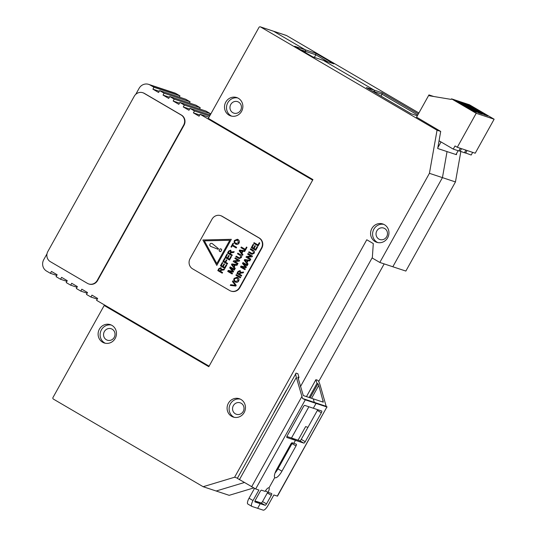 <?xml version="1.0" encoding="UTF-8"?>
<svg xmlns="http://www.w3.org/2000/svg" width="537" height="537" viewBox="0 0 537 537"><rect width="100%" height="100%" fill="white"/><g stroke="black" fill="none" stroke-linecap="round" stroke-linejoin="round"><path stroke-width="0.81" d="M439.031 140.889L441.407 142.171M440.984 142.03L437.83 147.702M458.121 150.709L455.987 154.549M241.214 403.287A6.035 5.706 108.3 0 1 236.387 414.275A6.035 5.706 108.3 0 1 233.078 406.2A6.035 5.706 108.3 0 1 241.214 403.287M234.266 417.323A9.653 9.136 108.3 0 1 233.595 416.967A9.653 9.136 108.3 0 1 229.742 405.301A9.653 9.136 108.3 0 1 240.294 399.112M384.7 228.534A6.035 5.706 108.3 0 1 379.874 239.522A6.035 5.706 108.3 0 1 376.565 231.44A6.035 5.706 108.3 0 1 384.7 228.534M377.759 242.57A9.653 9.136 108.3 0 1 377.088 242.214A9.653 9.136 108.3 0 1 373.235 230.548A9.653 9.136 108.3 0 1 383.78 224.359M238.616 102.117A6.035 5.706 108.3 0 1 233.796 113.112A6.035 5.706 108.3 0 1 230.487 105.03A6.035 5.706 108.3 0 1 238.616 102.117M231.675 116.153A9.653 9.136 108.3 0 1 231.004 115.797A9.653 9.136 108.3 0 1 227.151 104.138A9.653 9.136 108.3 0 1 237.696 97.949M112.22 329.215A6.035 5.706 108.3 0 1 107.393 340.203A6.035 5.706 108.3 0 1 104.084 332.121A6.035 5.706 108.3 0 1 112.22 329.215M105.279 343.25A9.653 9.136 108.3 0 1 104.608 342.895A9.653 9.136 108.3 0 1 100.755 331.228A9.653 9.136 108.3 0 1 111.3 325.039M277.287 496.114L326.899 406.986L277.488 496.141L273.85 494.98L267.99 505.505A6.035 1.913 120.3 0 1 263.204 510.15L257.646 508.311L260.223 503.672L265.09 505.277A1.812 0.577 120.3 0 0 266.52 503.887L271.306 495.289A1.812 0.577 120.3 0 0 271.662 493.543A1.812 0.577 120.3 0 0 271.628 493.523L268.01 492.328A4.625 1.47 120.3 0 0 268.997 487.918L274.783 477.514A8.552 2.712 120.3 0 0 274.998 477.688A8.552 2.712 120.3 0 0 281.945 471.184L296.001 445.918A1.812 0.577 120.3 0 0 296.357 444.173A1.812 0.577 120.3 0 0 296.323 444.159L293.813 443.327L295.471 440.347L303.801 443.099A1.812 0.577 120.3 0 0 305.238 441.703L321.348 412.758A1.812 0.577 120.3 0 0 321.703 411.013A1.812 0.577 120.3 0 0 321.67 410.993L313.339 408.241L316.038 403.394L305.285 399.837L255.672 488.965L237.341 478.333L296.115 373.128C295.531 373.202 295.605 374.625 296.343 377.404L302.532 398.488L305.285 399.837M254.981 500.927L260.223 503.672L257.646 508.311L251.947 506.425A6.035 1.913 120.3 0 1 251.833 506.371A6.035 1.913 120.3 0 1 253.021 500.551L258.881 490.026L255.672 488.965M260.338 26.85L273.353 31.153A1.208 1.141 -71.7 0 1 273.561 31.247L305.217 49.773L315.803 53.27L315.837 54.781L305.62 51.398L305.217 49.773L273.561 31.247A1.208 1.141 -71.7 0 0 273.353 31.153L286.369 35.462A1.208 1.141 108.3 0 1 286.577 35.556L260.539 26.944A1.208 1.141 -71.7 0 0 258.968 27.421L208.336 118.388L312.937 179.593L208.792 366.697L104.191 305.493L53.002 397.467A1.208 1.141 -71.7 0 0 53.405 399.098L203.14 486.71L216.163 491.013L244.228 482.555L216.163 491.013L229.178 495.322L253.571 487.965M286.892 436.494L291.49 438.011L308.882 406.771L291.49 438.011L295.471 440.347L293.813 443.327L292.182 442.783A1.812 0.577 120.3 0 0 290.745 444.18L276.683 469.439A8.552 2.712 120.3 0 0 274.783 477.514L268.997 487.918A4.625 1.47 120.3 0 0 268.923 487.864A4.625 1.47 120.3 0 0 265.164 491.389L261.546 490.194A1.812 0.577 120.3 0 0 260.109 491.583L255.323 500.182A1.812 0.577 120.3 0 0 254.968 501.927A1.812 0.577 120.3 0 0 255.001 501.947L260.223 503.672L256.243 501.343L261.103 502.947A1.812 0.577 120.3 0 0 262.539 501.558L267.325 492.959A1.812 0.577 120.3 0 0 267.688 492.14M327.1 407.012L326.174 406.308L320.186 385.291C319.307 382.465 318.488 380.793 317.729 380.277L315.904 379.672L316.978 383.378L317.964 383.707L318.783 385.378L323.308 402.173L313.286 398.857L314.306 402.381L316.038 403.394L326.899 406.986M372.349 257.451L300.398 386.714L372.349 257.451M456.672 153.32L456.43 154.69L447.046 151.588L442.441 177.626L392.829 266.761L405.851 271.064L455.457 181.936L460.827 151.602M315.803 53.27L333.88 63.849L312.709 56.841L294.632 46.269L305.217 49.773L305.62 51.398L305.076 52.378L305.62 51.398L300.519 49.713M417.343 115.77L411.053 113.69L366.362 87.538L374.208 90.135L323.294 60.345L374.208 90.135L374.611 91.767L374.208 90.135L382.062 92.733L382.089 94.244L374.611 91.767L374.356 92.223L374.611 91.767L372.248 90.988M328.026 61.909L315.837 54.781L314.38 57.399M417.719 115.086L382.089 94.244L381.042 96.13M382.062 92.733L418.35 113.965M326.174 406.308L314.306 402.381L316.038 403.394L313.339 408.241L304.774 405.408A1.812 0.577 120.3 0 0 303.345 406.804L287.228 435.749A1.812 0.577 120.3 0 0 286.872 437.494A1.812 0.577 120.3 0 0 286.906 437.514L295.471 440.347L291.49 438.011L299.814 440.77A1.812 0.577 120.3 0 0 301.25 439.373L317.36 410.429A1.812 0.577 120.3 0 0 317.703 409.684M307.936 427.365L305.634 426.6L298.069 440.192M265.479 490.852L268.01 492.328M275.045 473.037A8.552 2.712 120.3 0 0 277.958 468.848L292.021 443.589A1.812 0.577 120.3 0 0 292.356 442.844M316.978 383.378L309.131 397.481M315.904 379.672L306.479 396.608M318.709 381.512L384.177 263.895M203.14 486.71L234.615 477.218L366.778 239.764L373.296 243.576L372.309 258.062L379.813 262.452L429.425 173.323L455.457 181.936M286.577 35.556L418.9 112.971M240.965 399.468A9.653 9.136 108.3 0 1 244.603 411.651A9.653 9.136 108.3 0 1 233.246 417.054A9.653 9.136 108.3 0 1 231.595 416.303A9.653 9.136 108.3 0 1 227.95 404.119A9.653 9.136 108.3 0 1 239.307 398.723A9.653 9.136 108.3 0 1 240.965 399.468M384.452 224.714A9.653 9.136 108.3 0 1 388.097 236.898A9.653 9.136 108.3 0 1 376.732 242.301A9.653 9.136 108.3 0 1 375.081 241.549A9.653 9.136 108.3 0 1 371.436 229.366A9.653 9.136 108.3 0 1 382.8 223.969A9.653 9.136 108.3 0 1 384.452 224.714M238.368 98.298A9.653 9.136 108.3 0 1 242.012 110.481A9.653 9.136 108.3 0 1 230.655 115.885A9.653 9.136 108.3 0 1 228.997 115.14A9.653 9.136 108.3 0 1 225.359 102.956A9.653 9.136 108.3 0 1 236.716 97.553A9.653 9.136 108.3 0 1 238.368 98.298M111.971 325.395A9.653 9.136 108.3 0 1 115.616 337.578A9.653 9.136 108.3 0 1 104.259 342.975A9.653 9.136 108.3 0 1 102.601 342.23A9.653 9.136 108.3 0 1 98.956 330.047A9.653 9.136 108.3 0 1 110.32 324.643A9.653 9.136 108.3 0 1 111.971 325.395M429.425 173.323L437.051 130.216L440.702 131.424L437.689 148.494L447.046 151.588L442.441 177.626L392.829 266.761L379.813 262.452M274.045 412.389L286.275 390.386M104.191 305.493L106.937 306.405M260.539 26.944L437.051 130.216M416.571 117.16L440.702 131.424M234.615 477.218L237.441 478.158M247.966 504.095A6.035 1.913 -59.7 0 1 247.846 504.042A6.035 1.913 -59.7 0 1 249.04 498.222L254.484 488.435M297.854 377.128L303.291 395.554L313.286 398.857L314.306 402.381L302.532 398.488M296.115 373.128L297.914 373.725L298.988 377.43L298.149 378.934M297.82 377.323L298.988 377.43M208.987 117.22L200.14 114.294L312.641 180.117L209.088 366.167L96.586 300.344L97.64 298.451L91.961 295.128L90.901 297.021L97.264 299.129M90.901 297.021L86.457 294.424L87.511 292.531L81.832 289.208L80.778 291.101L87.135 293.202M80.778 291.101L76.335 288.497L77.388 286.604L71.71 283.281L70.656 285.174L77.013 287.282M70.656 285.174L66.212 282.576L67.266 280.683L61.587 277.361L60.533 279.253L66.89 281.354M60.533 279.253L56.083 276.656L57.144 274.756L51.458 271.433L50.404 273.326L46.558 271.078A8.451 7.995 -71.7 0 1 43.739 259.666L47.001 253.813M50.404 273.326L56.768 275.434M210.195 115.046L190.017 108.373L194.461 110.971L209.665 115.999M179.888 102.446L184.332 105.051L210.37 113.656L205.926 111.058L179.888 102.446L178.834 104.339L173.156 101.016L174.21 99.123L200.247 107.736L195.804 105.131L169.766 96.526L174.21 99.123M159.643 90.599L164.087 93.203L190.125 101.808L185.674 99.211L159.643 90.599L158.59 92.492L152.911 89.169L153.965 87.276L179.996 95.888L176.143 93.633L150.112 85.027L153.965 87.276M135.76 94.337L139.096 88.343A8.451 7.995 -71.7 0 1 148.662 84.369A8.451 7.995 -71.7 0 1 150.112 85.027M148.662 84.369L174.7 92.982A8.451 7.995 108.3 0 1 176.143 93.633M179.318 97.11L179.996 95.888M189.44 103.03L190.125 101.808M199.569 108.957L200.247 107.736M209.692 114.878L210.37 113.656M200.14 114.294L199.086 116.187L193.407 112.864L194.461 110.971M190.017 108.373L188.957 110.266L183.278 106.944L184.332 105.051M169.766 96.526L168.712 98.419L163.033 95.096L164.087 93.203M152.911 89.169L159.267 91.277M163.033 95.096L169.39 97.197M173.156 101.016L179.512 103.124M183.278 106.944L189.642 109.045M193.407 112.864L199.764 114.972M416.511 117.267L428.949 94.915L429.399 95.774L451.194 99.405L451.516 98.835L469.439 104.762L494.134 119.214L475.218 153.206L457.289 147.272L455.014 145.943L453.262 149.105L439.051 140.788M472.674 152.36L471.184 155.032L464.539 152.562M460.33 148.279L458.846 150.951L453.262 149.105M465.901 150.125L464.411 152.79L458.974 150.722M461.518 148.675L460.034 151.34M494.134 119.214L476.205 113.287L457.289 147.272M467.083 150.514L465.599 153.186M433.755 96.499L428.949 94.915M454.376 100.124L473.144 111.099L476.856 112.327L458.088 101.345L454.376 100.124M465.512 103.802L484.28 114.784L487.992 116.012L469.224 105.03L465.512 103.802M478.715 112.945L482.427 114.173L463.659 103.191L459.947 101.963L478.715 112.945M451.516 98.835L476.205 113.287M463.263 103.903L463.659 103.191M468.828 105.742L469.224 105.03M457.692 102.064L458.088 101.345M88.692 283.932L89.068 284.06A7.545 7.135 -71.7 0 0 97.606 280.509L184.003 125.289A7.545 7.135 -71.7 0 0 181.486 115.099L144.446 93.431A7.545 7.135 -71.7 0 0 143.157 92.847L142.788 92.726A7.545 7.135 -71.7 0 0 134.243 96.271L47.853 251.491A7.545 7.135 -71.7 0 0 50.364 261.68L87.403 283.348A7.545 7.135 -71.7 0 0 88.692 283.932A7.545 7.135 -71.7 0 0 97.237 280.388L183.627 125.168A7.545 7.135 -71.7 0 0 181.117 114.978L144.077 93.31A7.545 7.135 -71.7 0 0 142.788 92.726M257.129 246.53L257.639 246.832L255.719 250.289L251.269 247.691L253.128 244.348L253.645 244.65L252.155 247.322L253.524 248.121L254.907 245.631L255.424 245.933L254.035 248.423L255.578 249.322L257.129 246.53M247.497 257.156L250.819 259.096L250.443 259.76L246 257.163L246.396 256.458L250.974 256.129L247.658 254.189L248.027 253.518L252.471 256.122L252.081 256.827L247.497 257.156M241.549 266.788L245.308 268.99L244.939 269.655L240.489 267.057L241.053 266.05L245.53 266.99L242.469 263.499L243.026 262.506L247.47 265.103L247.101 265.775L243.342 263.573L246.396 267.037L246.006 267.735L241.549 266.788M236.3 274.588L240.744 277.186L240.375 277.851L235.931 275.253L236.3 274.588M232.816 280.844L236.199 285.355L235.797 286.08L230.292 285.389L230.695 284.664L235.454 285.402L232.414 281.569L232.816 280.844M241.892 253.236L242.959 254.578L242.563 255.283L239.166 250.806L239.583 250.047L245.073 250.772L244.677 251.477L243.013 251.215L241.892 253.236M234.709 261.499L238.025 263.439L237.649 264.11L233.206 261.506L233.602 260.801L238.18 260.472L234.864 258.532L235.233 257.867L239.677 260.465L239.287 261.17L234.709 261.499M228.755 271.138L232.514 273.333L232.145 274.004L227.701 271.4L228.259 270.4L232.736 271.333L229.682 267.849L230.232 266.849L234.676 269.453L234.307 270.118L230.548 267.916L233.602 271.38L233.212 272.078L228.755 271.138M232.689 245.026L236.616 247.329L236.246 247.993L232.313 245.691L231.467 247.208L230.957 246.913L233.018 243.207L233.528 243.509L232.689 245.026M230.937 256.317L231.447 256.612L229.521 260.076L225.077 257.478L226.936 254.135L227.446 254.437L225.963 257.109L227.332 257.908L228.715 255.417L229.225 255.719L227.842 258.21L229.38 259.109L230.937 256.317M226.272 264.694L226.782 264.996L224.855 268.453L220.412 265.855L222.271 262.512L222.788 262.815L221.298 265.486L222.667 266.285L224.05 263.795L224.567 264.097L223.177 266.587L224.714 267.486L226.272 264.694M231.326 239.327L216.8 265.419L202.852 239.958L231.326 239.327L202.852 239.958M229.628 290.497A7.545 7.135 -71.7 0 0 230.917 291.081A7.545 7.135 -71.7 0 0 239.462 287.537L261.425 248.074A7.545 7.135 -71.7 0 0 258.908 237.884L221.868 216.21A7.545 7.135 -71.7 0 0 220.579 215.626A7.545 7.135 -71.7 0 0 212.034 219.177L190.071 258.639A7.545 7.135 -71.7 0 0 192.582 268.829L229.628 290.497M220.6 271.353L222.593 272.521L222.224 273.192L217.78 270.588L218.921 268.534L221.002 267.648L221.499 269.601L224.466 269.158L224.043 269.923L221.184 270.353L220.6 271.353M225.668 262.251L227.661 263.412L227.292 264.083L222.848 261.479L224.607 258.324L225.117 258.626L223.734 261.116L225.157 261.949L226.339 259.821L226.849 260.123L225.668 262.251M230.333 253.867L232.326 255.035L231.957 255.706L227.507 253.102L228.655 251.048L230.735 250.161L231.232 252.115L234.199 251.672L233.77 252.437L230.917 252.867L230.333 253.867M238.019 239.536C239.374 240.395 239.71 241.583 239.039 243.107C238.126 244.449 236.965 244.765 235.568 244.06C234.166 243.201 233.803 241.999 234.481 240.442L237.388 239.247L238.019 239.536M235.609 244.067L236.112 244.301L235.609 244.067C234.199 243.214 233.837 242.006 234.521 240.448L234.481 240.442M234.186 267.077L235.253 268.419L234.857 269.124L231.46 264.647L231.877 263.895L237.367 264.613L236.978 265.325L235.307 265.063L234.186 267.077M240.764 257.29L240.026 255.276L237.495 253.8L237.871 253.128L240.428 254.625C241.684 255.276 241.999 256.263 241.361 257.572L239.207 258.646L235.844 256.773L236.213 256.102L239.421 257.914L240.804 257.304L240.026 255.276M246.463 247.054L246.98 247.349L245.355 250.262L240.912 247.664L241.281 247L245.214 249.296L246.463 247.054M237.656 277.468C239.005 278.327 239.348 279.522 238.676 281.046C237.757 282.388 236.602 282.704 235.206 281.992C233.796 281.14 233.434 279.931 234.119 278.374L237.018 277.179L237.656 277.468M235.24 282.006L235.75 282.234L235.24 282.006C233.837 281.146 233.474 279.945 234.152 278.388L234.119 278.374M239.73 274.259L241.724 275.427L241.355 276.092L236.911 273.494L238.052 271.44L240.133 270.554L240.63 272.507L243.597 272.064L243.174 272.83L240.314 273.259L239.73 274.259M246.98 262.734L248.047 264.07L247.651 264.781L244.254 260.297L244.671 259.546L250.161 260.27L249.772 260.975L248.101 260.714L246.98 262.734M253.558 252.947L252.82 250.927L250.289 249.45L250.665 248.785L253.222 250.282C254.478 250.933 254.793 251.913 254.155 253.229L252.001 254.303L248.638 252.424L249.007 251.759L252.215 253.565L253.598 252.961L252.82 250.927M259.257 242.704L259.774 243.006L258.149 245.919L253.706 243.321L254.075 242.65L258.008 244.953L259.257 242.704M230.917 291.081L231.286 291.208A7.545 7.135 -71.7 0 0 239.831 287.657L261.794 248.195A7.545 7.135 -71.7 0 0 259.284 238.005L222.244 216.33A7.545 7.135 -71.7 0 0 220.949 215.746L220.579 215.626M204.362 240.845L229.796 240.274L216.82 263.586L204.362 240.845M216.82 263.586L229.796 240.274M216.82 265.392L202.892 239.972M219.955 251.618L219.056 250.631L220.063 248.832L221.11 248.946L221.747 249.819L220.747 251.618L219.727 251.511L219.096 250.645L220.096 248.846L221.143 248.96M218.203 249.309L210.558 246.362L209.792 245.322L209.96 244.1L210.94 243.321L212.142 243.476M209.927 244.087L210.9 243.315L212.102 243.462L218.485 248.718L218.163 249.296L210.517 246.349L209.752 245.315L209.96 244.1M222.224 273.179L217.78 270.588M217.814 270.601L218.962 268.547L221.043 267.661M221.922 269.359L221.499 269.601M221.962 269.373L224.459 269.171M220.68 268.332L219.445 268.809L218.66 270.218L220.089 271.057L220.794 269.789L220.647 268.325L220.794 269.789M220.089 271.057L220.828 269.796M224.862 268.446L220.412 265.855M220.452 265.862L222.305 262.533M224.083 263.815L222.667 266.285M226.305 264.714L224.714 267.486M227.292 264.076L222.848 261.479M222.882 261.492L224.634 258.344M226.372 259.841L225.157 261.949M229.527 260.069L225.077 257.478M225.117 257.485L226.97 254.155M228.749 255.437L227.332 257.908M230.97 256.337L229.38 259.109M231.957 255.699L227.507 253.102M227.547 253.115L228.688 251.061L230.776 250.175M231.655 251.88L231.232 252.115M231.695 251.887L234.192 251.685M230.413 250.853L229.178 251.323L228.393 252.739L229.816 253.571L230.527 252.303L230.38 250.839L230.527 252.303M229.816 253.571L230.561 252.316M236.253 247.987L232.313 245.691M231.474 247.201L230.957 246.913M230.991 246.926L233.051 243.227M234.521 240.448L237.408 239.254M235.985 243.402L238.562 242.825L237.676 240.214L237.126 239.958M236.475 243.63L235.951 243.395L238.529 242.811L237.643 240.2L237.146 239.965M237.676 240.214L234.998 240.737C234.521 241.918 234.837 242.805 235.951 243.395M232.145 273.998L227.701 271.4M227.735 271.413L228.259 270.4M228.292 270.413L232.736 271.333M232.776 271.346L229.682 267.849M229.715 267.856L230.266 266.869M234.313 270.111L230.548 267.916M234.87 269.104L231.46 264.647M231.494 264.66L231.877 263.895M231.917 263.902L237.367 264.62M233.783 266.58L234.723 264.976L232.185 264.566L233.783 266.58L234.682 264.963M237.656 264.103L233.206 261.506M233.246 261.519L233.602 260.801M233.635 260.814L238.18 260.472M238.213 260.485L234.864 258.532M234.897 258.545L235.266 257.881M240.066 255.29L237.495 253.8M237.535 253.806L237.904 253.149M239.227 258.653L235.844 256.773M235.877 256.787L236.246 256.122M239.462 257.921L240.804 257.304M242.576 255.263L239.166 250.806M239.2 250.819L239.583 250.047M239.623 250.061L245.073 250.779M241.489 252.739L242.422 251.135L239.885 250.725L241.489 252.739L242.388 251.121M245.362 250.255L240.912 247.664M240.945 247.678L241.314 247.013M246.496 247.074L245.214 249.296M230.333 285.395L230.695 284.664M230.729 284.677L235.454 285.402M235.495 285.409L232.414 281.569M232.454 281.583L232.843 280.878M234.152 278.388L237.039 277.186M235.622 281.341L238.2 280.757L237.314 278.146L236.777 277.897M236.112 281.569L235.582 281.328L238.16 280.744L237.273 278.132L236.743 277.884M237.314 278.146L234.635 278.669C234.159 279.858 234.474 280.744 235.582 281.328M240.381 277.844L235.931 275.253M235.965 275.266L236.334 274.602M241.361 276.085L236.911 273.494M236.945 273.508L238.092 271.453L240.173 270.561M241.053 272.266L240.63 272.507M241.093 272.279L243.59 272.078M239.817 271.239L238.582 271.715L237.797 273.125L239.22 273.957L239.925 272.689L239.777 271.225L239.925 272.689M239.22 273.957L239.965 272.702M244.939 269.648L240.489 267.057M240.529 267.07L241.053 266.05M241.086 266.063L245.53 266.99M245.57 266.996L242.469 263.499M242.509 263.513L243.06 262.526M247.101 265.768L243.342 263.573M247.664 264.761L244.254 260.297M244.288 260.311L244.671 259.546M244.711 259.559L250.161 260.277M246.577 262.231L247.517 260.626L244.973 260.223L246.577 262.231L247.476 260.613M250.45 259.754L246 257.163M246.04 257.176L246.396 256.458M246.429 256.464L250.974 256.129M251.007 256.142L247.658 254.189M247.691 254.196L248.06 253.538M252.853 250.94L250.289 249.45M250.329 249.463L250.698 248.806M252.014 254.31L248.638 252.424M248.671 252.437L249.04 251.779M252.256 253.578L253.598 252.961M255.719 250.282L251.269 247.691M251.309 247.705L253.162 244.369M254.941 245.651L253.524 248.121M257.163 246.55L255.578 249.322M258.156 245.912L253.706 243.321M253.739 243.328L254.108 242.67M259.29 242.724L258.008 244.953M317.36 410.429L321.348 412.758M301.25 439.373L305.238 441.703M299.814 440.77L303.801 443.099M267.325 492.959L271.306 495.289M262.539 501.558L266.52 503.887M261.103 502.947L265.09 505.277M277.958 468.848L281.945 471.184M292.021 443.589L296.001 445.918M310.118 397.81L317.964 383.707M318.783 385.378L311.594 398.3M322.569 401.931L323.227 400.743M249.04 498.222L253.021 500.551M251.598 486.864L301.875 396.528M296.343 377.404L239.395 479.729M144.077 93.31L144.446 93.431M97.237 280.388L97.606 280.509M183.627 125.168L184.003 125.289M181.117 114.978L181.486 115.099M239.462 287.537L239.831 287.657M261.425 248.074L261.794 248.195M258.908 237.884L259.284 238.005M221.868 216.21L222.244 216.33M247.846 504.042L251.833 506.371"/></g></svg>
